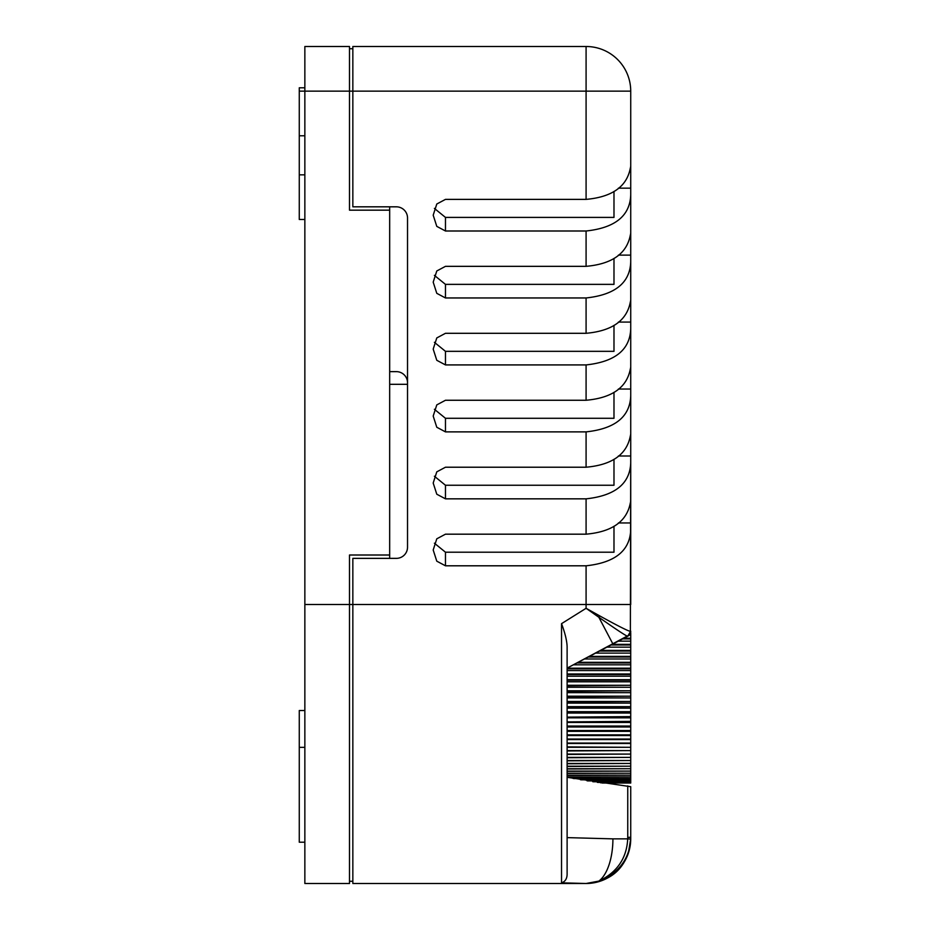 <?xml version="1.0" encoding="UTF-8"?>
<svg xmlns="http://www.w3.org/2000/svg" width="930" height="930" viewBox="0 0 930 930"><rect width="100%" height="100%" fill="white"/><g stroke="black" fill="none" stroke-linecap="round" stroke-linejoin="round"><path stroke-width="1.4" d="M586.086 534.18L445.47 534.18L436.786 538.819L433.194 549.99L436.786 561.174L445.47 565.8L586.086 565.8C615.16 562.673 630.04 550.595 630.726 529.565L630.726 501.154L630.121 503.897C626.32 521.788 611.638 531.89 586.086 534.18L586.086 498.84C615.16 495.713 630.04 483.635 630.726 462.605L630.726 434.194L630.121 436.937C626.32 454.828 611.638 464.93 586.086 467.22L586.086 431.88C615.16 428.753 630.04 416.675 630.726 395.645L630.726 367.234L630.121 369.977C626.32 387.868 611.638 397.97 586.086 400.26L586.086 364.92C615.16 361.793 630.04 349.715 630.726 328.685L630.726 300.274L630.121 303.017C626.32 320.908 611.638 331.01 586.086 333.3L586.086 297.96C615.16 294.833 630.04 282.755 630.726 261.725L630.726 233.314L630.121 236.057C626.32 253.948 611.638 264.05 586.086 266.34L586.086 231C615.16 227.873 630.04 215.795 630.726 194.765L630.726 91.14L304.854 91.14L304.854 46.5L349.494 46.5L349.494 210.168L389.67 210.168L389.67 558.36M304.854 219.48L299.274 219.48L299.274 91.14L304.854 91.14L304.854 883.5L349.494 883.5L349.494 604.5L352.842 604.5L352.842 558.36L396.366 558.36A11.16 11.16 0 0 0 407.526 547.2L407.526 217.98A11.16 11.16 0 0 0 396.366 206.82L352.842 206.82L352.842 46.5L586.086 46.5L586.086 199.38L445.47 199.38L436.786 204.019L433.194 215.19L436.786 226.374L445.47 231L586.086 231M389.67 555.012L349.494 555.012L349.494 604.5L304.854 604.5M349.494 881.268L352.842 881.268M389.67 206.82L389.67 210.168M586.086 266.34L445.47 266.34L436.786 270.979L433.194 282.15L436.786 293.334L445.47 297.96L586.086 297.96M586.086 333.3L445.47 333.3L436.786 337.939L433.194 349.11L436.786 360.294L445.47 364.92L586.086 364.92M586.086 400.26L445.47 400.26L436.786 404.899L433.194 416.07L436.786 427.254L445.47 431.88L586.086 431.88M586.086 467.22L445.47 467.22L436.786 471.859L433.194 483.03L436.786 494.214L445.47 498.84L586.086 498.84M630.726 786.803L630.726 838.86A44.64 44.64 0 0 1 586.086 883.5L352.842 883.5L352.842 604.5L586.086 604.5L586.086 608.29L599.711 615.881C619.252 626.657 629.575 631.796 630.691 631.307L630.726 631.261A5.58 5.58 0 0 1 627.75 636.201L567.114 668.112L629.319 634.958M389.67 371.64L396.366 371.64A11.16 11.16 0 0 1 407.526 382.8M299.274 91.14L299.274 87.792L304.854 87.792M434.391 208.401L445.47 217.411L613.986 217.411L613.986 191.441M434.391 275.361L445.47 284.371L613.986 284.371L613.986 258.401M434.391 342.321L445.47 351.331L613.986 351.331L613.986 325.361M434.391 409.281L445.47 418.291L613.986 418.291L613.986 392.321M434.391 476.241L445.47 485.251L613.986 485.251L613.986 459.281M434.391 543.201L445.47 552.211L613.986 552.211L613.986 526.24M630.726 400.435L630.726 341.798M567.114 777.306L630.726 786.687L630.726 838.86A44.64 44.64 0 0 1 630.645 841.522M618.38 456.002L630.726 456.002L630.366 633.249M630.726 529.565L630.726 604.5L586.086 604.5L586.086 565.8M630.726 462.605L630.726 501.154M630.726 395.645L630.726 434.194M630.726 328.685L630.726 367.234M630.726 261.725L630.726 300.274M630.726 194.765L630.726 233.314M630.726 332.603L630.726 340.345M630.726 129.723L630.726 126.503M630.726 121.4L630.726 116.029M630.726 307.226L630.726 313.526M630.726 294.705L630.726 300.96M630.726 269.967L630.726 276.117M630.726 245.543L630.726 251.623M630.726 227.397L630.726 239.475M630.726 191.452L630.726 197.416M630.726 173.643L630.726 179.571M630.726 161.808L630.726 167.714M630.366 844.521A44.64 44.64 0 0 1 629.854 847.637M622.926 864.063A44.64 44.64 0 0 1 620.054 867.818M613.614 874.002A44.64 44.64 0 0 1 601.547 880.733M628.761 850.543L630.726 838.86L629.168 850.543C622.914 870.992 608.557 881.977 586.086 883.5L561.534 882.837L561.534 623.67L586.086 608.29L598.839 617.253C617.102 630.063 626.715 636.387 627.715 636.213A5.58 5.58 62.2 0 0 630.691 631.307M627.75 785.897L627.75 837.326L630.726 837.326L630.691 839.081L627.715 838.86C626.715 858.285 617.102 872.375 598.839 881.105L586.086 883.5L599.711 881.14A5.58 2.825 -109.1 0 1 598.839 881.105A44.64 20.785 -90 0 0 612.917 838.86L567.114 837.616M630.691 839.081C629.575 858.46 619.252 872.48 599.711 881.14M561.534 623.67C565.022 632.935 566.882 640.561 567.114 646.571L567.114 874.665C566.882 878.99 565.022 881.721 561.534 882.837M567.114 717.123L630.726 716.623L567.114 717.123M567.114 721.889L630.726 721.401L567.114 721.889M567.114 746.906L630.726 747.302L567.114 747.302L567.114 743.477L630.726 743.477L630.726 721.889M630.668 632.109L630.528 632.76M623.856 638.247L630.726 638.247L630.726 638.887L622.635 638.887M612.265 644.351L630.726 644.351L630.726 644.99L611.057 644.99M600.768 650.396L630.726 650.396L630.726 651.035L599.571 651.035M589.376 656.394L630.726 656.394L630.726 657.022L588.19 657.022M578.111 662.323L630.726 662.323L630.726 662.939L576.937 662.939M567.114 668.182L630.726 668.182L630.726 668.798L567.114 668.798M567.114 673.971L630.726 673.971L630.726 674.564L567.114 674.564M567.114 679.667L630.726 679.667L630.726 680.26L567.114 680.26M567.114 685.271L630.726 685.271L567.114 685.852M567.114 690.781L630.726 690.781L567.114 691.35M567.114 696.186L630.726 696.186L567.114 696.744M567.114 701.476L630.726 701.476L567.114 702.022M567.114 706.649L630.726 706.649L567.114 707.184M567.114 711.694L630.726 711.694L567.114 712.217M567.114 726.039L630.726 726.039M567.114 726.516L630.726 726.516M567.114 730.527L630.726 730.527M567.114 730.992L630.726 730.992M567.114 734.863L630.726 734.863M567.114 735.316L630.726 735.316M567.114 739.048L630.726 739.048M567.114 739.478L630.726 739.478M567.114 743.058L630.726 743.058M567.114 750.58L630.726 750.58L567.114 750.952M567.114 754.079L630.726 754.079L567.114 754.428M567.114 757.392L630.726 757.392L567.114 757.729M567.114 760.519L630.726 760.519L567.114 760.833M567.114 763.449L630.726 763.449L567.114 763.751M567.114 766.192L630.726 766.192L567.114 766.471M567.114 768.738L630.726 768.738L567.114 768.994M567.114 771.086L630.726 771.086L567.114 771.319M567.114 773.225L630.726 773.225L567.114 773.435M567.114 775.167L630.726 775.167L567.114 775.353M567.114 776.887L630.726 776.887L567.114 777.062M572.985 778.41L630.726 778.41L573.787 778.561M580.378 779.712L630.726 779.712L581.111 779.84M587.028 780.805L630.726 780.805L587.679 780.909M592.747 781.688L630.726 781.688L593.282 781.77M597.316 782.351L630.726 782.351L597.723 782.409M602.326 783.037L630.726 783.037L630.726 782.409M602.233 783.025L630.726 783.025M600.536 782.793L630.726 782.793M600.792 782.827L630.726 782.827M630.726 782.351L630.726 781.77M630.726 781.688L630.726 780.909M630.726 780.805L630.726 779.84M630.726 779.712L630.726 778.561M630.726 778.41L630.726 777.062M630.726 776.887L630.726 775.353M630.726 775.167L630.726 773.435M630.726 773.225L630.726 771.319M630.726 771.086L630.726 768.994M630.726 768.738L630.726 766.471M630.726 766.192L630.726 763.751M630.726 763.449L630.726 760.833M630.726 760.519L630.726 757.729M630.726 757.392L630.726 754.428M630.726 754.079L630.726 750.952M630.726 750.58L630.726 747.302M630.726 746.906L630.726 743.477M630.726 721.401L630.726 717.123M630.726 716.623L630.726 712.217M630.726 711.694L630.726 707.184M630.726 706.649L630.726 702.022M630.726 701.476L630.726 696.744M630.726 696.186L630.726 691.35M630.726 690.781L630.726 685.852M630.726 685.271L630.726 680.26M630.726 679.667L630.726 674.564M630.726 673.971L630.726 668.798M630.726 668.182L630.726 662.939M630.726 662.323L630.726 657.022M630.726 656.394L630.726 651.035M630.726 650.396L630.726 644.99M630.726 644.351L630.726 638.887M630.726 638.247L630.726 632.76M630.726 739.571L567.114 739.571M630.726 735.537L567.114 735.537M630.726 731.34L567.114 731.34M630.726 726.993L567.114 726.993M630.726 722.482L567.114 722.482M630.726 717.844L567.114 717.844M630.726 713.054L567.114 713.054M630.726 708.149L567.114 708.149M630.726 703.103L567.114 703.103M630.726 697.942L567.114 697.942M630.726 692.664L567.114 692.664M630.726 687.282L567.114 687.282M630.726 681.795L567.114 681.795M630.726 676.215L567.114 676.215M630.726 670.553L567.114 670.553M630.726 664.811L573.392 664.811M630.726 658.986L584.447 658.986M630.726 653.104L595.63 653.104M630.726 647.152L606.93 647.152M630.726 641.165L618.322 641.165M630.726 635.12L629.18 635.12M630.726 166.354L630.121 169.097C626.32 186.988 611.638 197.09 586.086 199.38M630.726 91.14A44.64 44.64 0 0 0 586.086 46.5A44.64 44.64 0 0 1 630.726 91.14M304.854 842.208L299.274 842.208L299.274 710.52L304.854 710.52M304.854 747.348L299.274 747.348M349.494 48.732L352.842 48.732M299.274 174.84L304.854 174.84M304.854 135.78L299.274 135.78M627.75 837.326L627.715 838.86L612.917 838.86M599.711 615.881A5.58 1.569 121.8 0 1 598.839 617.253L612.917 644.002M445.47 217.411L445.47 231M630.726 188.162L618.38 188.162M445.47 552.211L445.47 565.8M630.726 522.962L618.38 522.962M445.47 485.251L445.47 498.84M445.47 418.291L445.47 431.88M630.726 389.042L618.38 389.042M445.47 351.331L445.47 364.92M630.726 322.082L618.38 322.082M445.47 284.371L445.47 297.96M630.726 255.122L618.38 255.122M627.75 636.201L630.726 631.133M389.67 384.311L407.526 384.311"/></g></svg>
